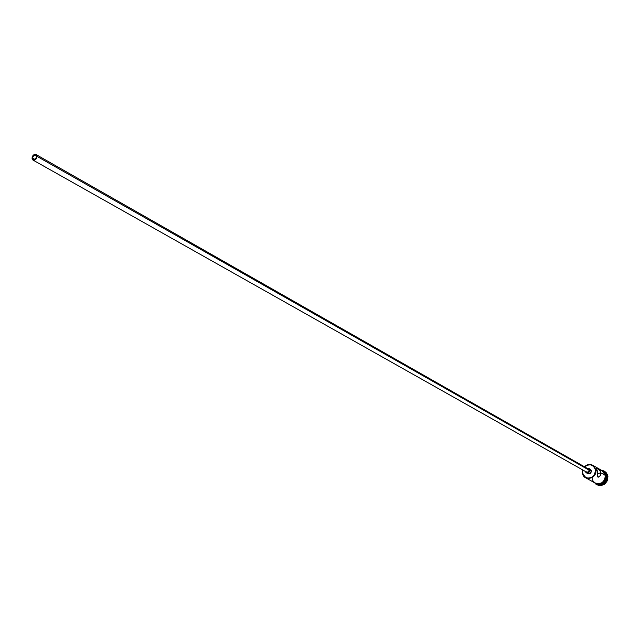 <?xml version="1.0" encoding="UTF-8"?>
<svg xmlns="http://www.w3.org/2000/svg" width="640" height="640" viewBox="0 0 640 640"><rect width="100%" height="100%" fill="white"/><g stroke="black" fill="none" stroke-linecap="round" stroke-linejoin="round"><path stroke-width="0.96" d="M582.472 473.032L582.832 470L582.632 472.912L584.232 476.328L587.448 478.104L589.976 478.048L592.36 476.976L594.232 475.056L595.816 469.944C593.576 464.072 589.8 463.016 584.488 466.776C587.04 464.336 589.792 463.832 592.736 465.264L595.816 469.944L597.272 470.776L596.224 467.328L600.216 470.952L600.76 474.712L599.432 476.664L597.872 477.064L597.272 470.776L595.816 469.944C595.224 476.736 591.832 479.352 585.648 477.776L582.472 473.032L582.704 469.928L582.472 473.032C583.384 481.936 597.408 478.736 595.816 469.944L593.832 466.528L590.608 464.768L586.856 465.256L584.616 466.848C589.712 463.304 593.32 464.336 595.44 469.944C596.968 478.384 583.512 481.464 582.632 472.912L582.472 473.032M32.504 158.032L34.928 159.4L32.504 158.032L32.632 157.112L34.056 155.224L35.224 154.928L36.152 155.432L36.44 157.328L35.12 159.28L33.272 159.504L32.52 157.656L33.912 155.32L35.76 155.104L36.504 157.024L35.344 159.112L33.448 159.584L32.504 158.032M589.12 470.152L588.336 468.968L589.12 470.152L588.8 471.48L587.696 472.256L586.56 472.104L588.376 471.936L589.12 470.152L37.032 156.384L589.12 470.152M32 158.216C32.504 155.352 33.864 154.128 36.08 154.552L37.032 156.384C36.528 159.248 35.176 160.472 32.96 160.056L32 158.216L33.184 160.16L35.08 159.896L36.872 157.536L36.808 155.368L35.4 154.336L33.944 154.712L32.68 155.952L32 158.216M589.6 469L590.776 469.64L591.36 470.888L589.784 469.992L588.856 468.448L586.936 468.168L588.696 468.344L589.784 469.992L591.36 470.888L590.272 469.248L588.704 468.352M595.256 483.112L598.4 483.888L602.168 482.632L604.768 479.448L605.336 475.408L600.888 472.856L597.44 473.648L600.888 472.856L605.336 475.408L602.28 470.784L592.736 465.264M587.264 478.544L588.696 479.344M604.536 471.272L606.088 472.496L607.568 474.936L607.92 476.36L606.752 476.224C606.448 482.328 603.416 485.04 597.664 484.352C603.416 485.04 606.448 482.328 606.752 476.224L604.552 472.2L606.752 476.224L606.104 475.928L605.088 473.032L606.248 475.928L607.664 476.216L606.32 472.928L604.632 471.336L602.504 470.424L604.312 471.144L607.92 476.36L604.44 471.216M606.096 475.84L605.424 473.744L606.16 477.2L604.856 481.096L602.928 483.064L599.44 484.304C603.984 483.416 606.2 480.592 606.096 475.84M599.48 469.904C602.728 470.256 604.704 472.08 605.4 475.392L605.88 475.432L605.4 475.392C604.536 482.704 600.896 485.128 594.472 482.68L597.088 483.856L599.72 483.8L602.2 482.688L604.152 480.704L605.464 476.76L605.072 474.08L603.712 471.832L601.472 470.32M595.376 483.264C601.608 484.968 605.032 482.392 605.656 475.536L605.088 479.616L603.52 481.936L599.976 483.936L596.104 483.624M586.208 472.736L585.152 471.312L586.04 472.624L587.792 472.952L589.344 471.856L589.784 469.992C589.576 472.384 588.384 473.296 586.208 472.736L587.792 473.624C589.96 474.184 591.152 473.272 591.36 470.888L590.24 473.448L587.784 473.616M596.768 484.76L596.896 484.832C603.616 486.544 607.296 483.72 607.92 476.36L607.304 480.792L604.44 484.288L600.312 485.664L596.864 484.816M607.664 476.216C607.04 483.576 603.368 486.4 596.64 484.688L595.096 483.512C602.2 487.12 606.392 484.688 607.664 476.216M606.248 475.928C606.232 481.184 603.696 484 598.656 484.384C603.696 484 606.232 481.184 606.248 475.928M605.328 474.224L602.984 471.136M592.152 478.552L593.008 480.92L594.752 482.8M585.648 477.776L595.28 483.128C601.408 484.688 604.76 482.12 605.336 475.408L604.448 472.92L602.248 470.768M601.568 470.432L600.336 470.072M597.384 471.784L596.224 467.328L599.64 470.096L600.888 472.856L600.424 475.504L598.32 477.152L597.448 476.2L597.384 471.784M586.44 472.032L585.88 471.304M587.296 468.792L588.168 468.888M588.336 468.968L36.088 154.56M598.816 477.024L598.256 477.152M593.4 482.08C600.32 486.056 604.48 483.84 605.88 475.424L604.064 471.624L600.408 469.704M586.56 472.104L32.968 160.056"/></g></svg>
